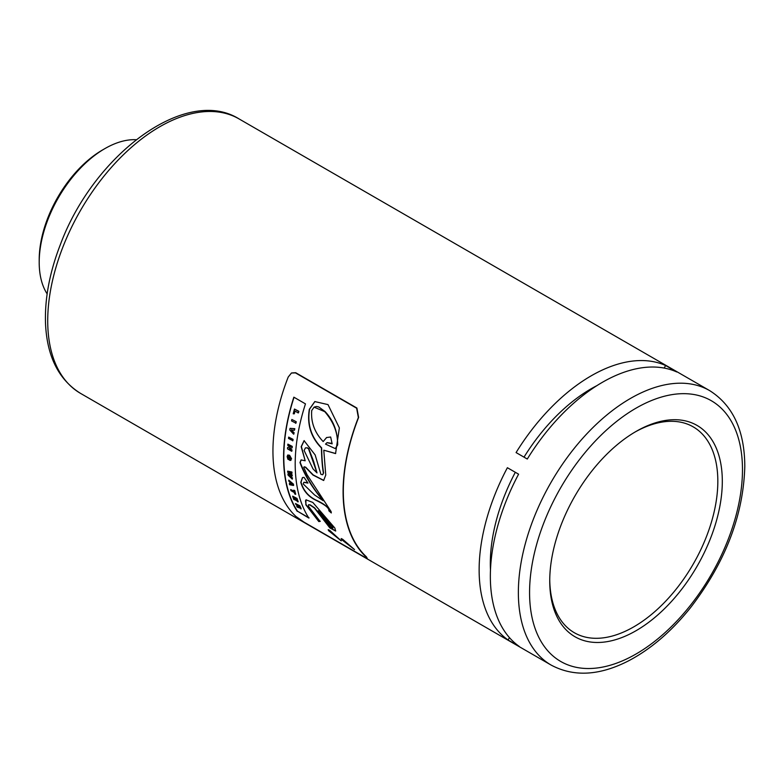<?xml version="1.0" encoding="UTF-8"?>
<svg xmlns="http://www.w3.org/2000/svg" width="784" height="784" viewBox="0 0 784 784"><rect width="100%" height="100%" fill="white"/><g stroke="black" fill="none" stroke-linecap="round" stroke-linejoin="round"><path stroke-width="1.18" d="M287.64 471.155L287.738 472.311L290.394 474.624L287.914 473.967A158.789 91.679 120 0 0 288.042 475.104L292.285 479.132L292.236 478.044L289.423 475.32L292.03 476.035A158.789 91.679 -60 0 1 291.932 474.996L289.159 472.654L291.785 473.369A158.789 91.679 -60 0 1 291.687 472.164L287.64 471.155L291.913 472.027A158.476 91.493 120 0 0 292.011 473.232L291.785 473.369M290.06 476.006L292.461 477.917L292.285 479.132M289.649 475.182L290.286 475.868M292.03 476.035L292.256 475.908A158.476 91.493 120 0 1 292.158 474.869L291.932 474.996M289.766 473.164L292.158 474.869M287.914 473.967L290.06 474.34M289.384 472.527L289.992 473.026M325.517 444.107L335.307 448.624L337.443 445.028C338.09 433.454 333.866 422.331 324.782 411.669L314.09 407.151L311.718 410.512C310.787 422.194 314.609 432.543 323.175 441.568L326.556 437.55L330.652 437.011L332.161 443.822L326.977 442.686L325.517 444.107M323.175 441.568L326.673 437.482M314.217 407.072L316.501 406.475L318.745 406.955L325.027 411.522C333.504 420.528 337.718 431.651 337.679 444.9L335.425 448.556M327.095 442.617L332.063 443.401M318.039 510.845L331.005 526.956L332.906 528.053L332.249 526.436L318.275 510.717L332.494 526.299L332.975 527.916M292.667 440.863A158.789 91.679 -60 0 1 292.844 439.51L288.679 437.109A158.789 91.679 120 0 0 288.512 438.462L292.893 440.735A158.476 91.493 120 0 1 293.069 439.373L292.844 439.51M288.679 437.109L293.069 439.373M291.854 419.469A158.789 91.679 120 0 0 291.54 420.91L295.931 423.174A158.476 91.493 120 0 1 296.244 421.733L291.854 419.469L296.244 421.733M295.695 423.311A158.789 91.679 -60 0 1 296.019 421.87M295.911 516.44L303.986 522.124L365.177 557.453L367.255 558.394L366.059 556.944A158.789 91.679 -60 0 1 358.357 417.549L356.632 408.199L295.441 372.87L291.432 373.037L288.208 377.045A158.789 91.679 120 0 0 295.911 516.44M341.569 539.549L341.148 538.608L342.588 539.225L354.544 549.594L341.569 539.549L352.222 547.732M328.565 530.67L328.192 529.69L329.662 530.298L341.236 540.882L328.565 530.67L339.296 539.265M334.856 528.044L335.63 531.042L329.868 527.926L314.423 508.012L309.994 505.023L308.494 504.788L308.494 506.327L320.078 521.399L318.804 521.566L305.829 504.788L305.995 499.81L312.816 502.446L334.856 528.044M318.97 521.046L318.804 521.566M297.224 511.335A158.789 91.679 -60 0 1 293.853 397.174L305.466 403.878A158.789 91.679 120 0 0 308.847 518.048L297.479 511.188L309.102 517.901M325.752 475.045L323.655 480.484L312.983 475.045L305.633 467.45L304.319 466.794L303.761 467.372L307.034 474.683L331.093 511.54L331.309 512.952L328.859 510.805C329.358 508.199 325.095 504.71 316.05 500.339C308.239 496.615 303.153 490.608 300.791 482.327L302.448 477.583L304.025 477.348L307.965 483.091L303.849 482.327L303.202 483.953L314.551 494.949L323.135 500.682C312.12 487.609 304.408 474.888 299.978 462.54L301.085 459.924L305.172 460.776L301.174 446.704L304.074 440.657L315.148 454.936L320.921 474.33L322.665 474.751L323.39 472.997C322.351 467.431 321.685 459.101 321.411 447.978C310.866 437.227 306.848 424.33 309.337 409.297L314.805 401.575L327.996 404.603L339.364 427.907L335.562 453.583L323.782 450.192L325.752 475.045M323.135 500.682L323.361 500.555C313.433 489.108 305.711 476.398 300.203 462.413L301.203 459.855M303.957 482.268L307.71 482.728M305.172 460.776L301.399 446.576L304.192 440.588M302.565 477.525L301.027 482.199C303.388 490.49 308.484 496.488 316.285 500.202C324.586 504.063 328.849 507.562 329.084 510.678L331.279 512.599M321.411 447.978L321.646 447.85C321.852 458.454 322.508 466.794 323.616 472.86L322.763 474.683M314.933 401.496L309.582 409.15C307.083 424.193 311.101 437.09 321.646 447.85M304.114 466.803L305.682 467.195L313.208 474.918L323.763 480.416M323.782 450.192L335.679 453.515M294.01 397.312A158.476 91.493 120 0 0 297.479 511.188M306.113 499.751L305.486 500.809L306.064 504.651L319.059 521.419L320.333 521.252M308.641 504.72L310.17 504.857L314.658 507.875L330.113 527.789L335.738 530.954M328.388 529.67L328.819 530.523M341.354 538.598L341.834 539.402M291.57 372.959L295.705 372.714L356.896 408.043L358.621 417.402A158.476 91.493 120 0 0 366.344 556.777L367.255 558.394M294.519 490.647L293.726 490.186L294.745 490.51A158.476 91.493 120 0 0 295.715 494.214L295.48 494.341A158.789 91.679 -60 0 1 294.519 490.647L294.745 490.51M293.726 490.186A158.789 91.679 120 0 0 294.049 491.499L290.688 489.559L293.971 491.186M290.688 489.559A158.789 91.679 120 0 0 290.972 490.647L294.333 492.587A158.789 91.679 120 0 0 294.696 493.891L295.48 494.341M294.098 413.883A158.789 91.679 -60 0 1 294.853 410.992L298.224 412.933A158.789 91.679 -60 0 1 298.635 411.453L294.47 409.052A158.789 91.679 120 0 0 293.216 413.795L294.333 413.746A158.476 91.493 120 0 1 295.029 411.09M294.47 409.052L298.871 411.306A158.476 91.493 120 0 0 298.469 412.796L298.224 412.933M296.783 498.555L292.628 496.154L297.018 498.418A158.476 91.493 120 0 0 298.214 501.75L297.979 501.887A158.789 91.679 -60 0 1 296.783 498.555L297.018 498.418M292.628 496.154A158.789 91.679 120 0 0 293.863 499.594L294.784 499.653A158.476 91.493 120 0 1 294.118 497.82M294.549 499.79A158.789 91.679 -60 0 1 293.755 497.615L294.755 498.193A158.789 91.679 120 0 0 295.441 500.094L296.234 500.555A158.789 91.679 -60 0 1 295.539 498.644L296.342 499.104A158.789 91.679 120 0 0 297.097 501.201L297.979 501.887M296.234 500.555L296.47 500.417A158.476 91.493 120 0 1 295.901 498.859M291.795 430.024L294.294 430.289A158.789 91.679 -60 0 1 294.568 428.819L290.051 428.348A158.789 91.679 120 0 0 289.766 429.955L293.628 434.189A158.789 91.679 -60 0 1 293.853 432.807L291.795 430.024M293.628 434.189L293.853 434.062A158.476 91.493 120 0 1 294.078 432.68L293.853 432.807M290.051 428.348L294.804 428.681A158.476 91.493 120 0 0 294.529 430.151L294.294 430.289M291.717 430.475L294.078 432.68M291.315 429.73L291.952 430.347M288.933 457.562A158.789 91.679 120 0 0 288.914 458.66L287.875 457.013L289.276 456.621L290.609 458.503L289.962 459.022L290.09 460.453L291.374 458.954L289.355 455.377L287.699 455.063L287.13 456.592L287.895 459.248L289.904 460.149L289.855 457.836L288.933 457.562L289.855 457.836M287.816 455.014L289.58 455.249L291.599 458.816L290.315 460.326M290.09 460.453L290.962 460.326M288.257 456.308L287.875 457.013L288.14 456.357M288.208 458.248L288.924 458.405M288.1 456.886L288.434 458.121M289.678 460.277L289.629 457.964M290.933 484.051A158.789 91.679 -60 0 1 290.717 482.856L292.314 484.326L290.933 484.051L292.069 484.1M289.776 482.062A158.789 91.679 120 0 0 290.08 483.738L289.345 483.591A158.789 91.679 120 0 0 289.57 484.708L293.412 485.482A158.789 91.679 -60 0 1 293.177 484.218L288.747 480.161A158.789 91.679 120 0 0 288.933 481.307L289.776 482.062M291.021 483.13A158.476 91.493 120 0 0 291.168 483.914M293.177 484.218L293.412 484.091A158.476 91.493 120 0 0 293.637 485.355L293.412 485.482M288.747 480.161L293.412 484.091M289.345 483.591L290.041 483.552M296.675 506.092A158.789 91.679 120 0 0 297.195 507.14L300.742 508.316A158.789 91.679 -60 0 1 299.655 505.964L295.49 503.563A158.789 91.679 120 0 0 295.94 504.543L297.773 505.602A158.789 91.679 120 0 0 298.136 506.366L296.675 506.092L298.038 506.16M295.49 503.563L299.89 505.817A158.476 91.493 120 0 0 300.987 508.179L300.919 508.914M301.095 508.904L300.987 508.179M300.047 508.042L299.341 507.65A158.789 91.679 -60 0 1 298.586 506.072L299.312 506.493A158.789 91.679 120 0 0 300.047 508.042L299.341 507.65L300.292 507.895M299.008 506.317A158.476 91.493 120 0 0 299.586 507.513M291.746 450.006L289.159 448.507L291.913 447.938A158.789 91.679 -60 0 1 292.04 446.527L287.875 444.126A158.789 91.679 120 0 0 287.767 445.4L290.413 446.929L287.601 447.488A158.789 91.679 120 0 0 287.503 448.86L291.658 451.261A158.789 91.679 -60 0 1 291.746 450.006L291.971 449.879A158.476 91.493 120 0 0 291.883 451.133L291.658 451.261M287.875 444.126L292.265 446.4A158.476 91.493 120 0 0 292.138 447.811L291.913 447.938M289.57 448.487L291.971 449.879M289.972 446.978L290.639 446.802M287.601 447.488L290.198 446.851M317.01 472.909L308.533 448.781L306.946 447.84L305.378 447.929L304.123 450.486L312.992 468.871L317.01 472.909L313.639 461.413L308.759 448.654L307.485 447.84L305.495 447.87M527.289 459.042L516.078 452.574A158.476 91.493 -60 0 1 665.587 365.501L676.788 371.969A158.476 91.493 120 0 0 527.289 459.042M519.253 646.437L508.052 639.969A158.476 91.493 -60 0 1 507.385 467.715L518.596 474.183A158.476 91.493 120 0 0 519.253 646.437M515.313 472.291A142.659 82.369 120 0 0 490.48 569.939M509.482 637.657L508.052 639.969M665.587 365.501L664.215 368.068M596.889 385.64A142.659 82.369 120 0 0 523.996 457.15M47.138 293.902A92.865 53.616 -60 0 1 39.2 262.346A92.865 53.616 -60 0 1 104.87 148.617A92.865 53.616 -60 0 1 136.161 139.709M104.87 148.617L102.626 149.911A89.699 51.783 120 0 0 39.2 259.759L39.2 262.346M722.309 481.278A122.03 70.452 120 0 0 636.02 431.465A122.03 70.452 120 0 0 549.741 580.915A122.03 70.452 120 0 0 636.02 630.728A122.03 70.452 120 0 0 722.309 481.278M634.893 432.121A118.854 68.62 -60 0 1 693.213 426.868A118.854 68.62 -60 0 1 717.83 481.278A118.854 68.62 -60 0 1 665.949 600.897A118.854 68.62 -60 0 1 574.358 632.737A118.854 68.62 -60 0 1 549.751 579.611M709.657 390.618A158.476 91.493 120 0 0 551.181 482.121A158.476 91.493 120 0 0 551.181 665.106C573.859 677.18 599.76 675.7 628.886 660.667C650.994 648.976 671.457 631.414 690.283 607.982C725.249 562.549 743.428 515.353 744.8 466.402C744.624 430.553 732.903 405.299 709.657 390.618L239.012 118.894A158.476 91.493 -60 0 0 80.536 210.396A158.476 91.493 -60 0 0 80.536 393.382L551.181 665.106M742.477 469.636A150.548 86.916 -60 0 1 582.796 668.282A150.548 86.916 -60 0 1 582.796 455.377A150.548 86.916 -60 0 1 742.477 469.636M80.536 393.382C58.751 379.779 47.079 356.612 45.531 323.87C44.61 298.88 49.578 272.371 60.456 244.353C93.766 154.713 185.71 85.623 239.012 118.894"/></g></svg>
